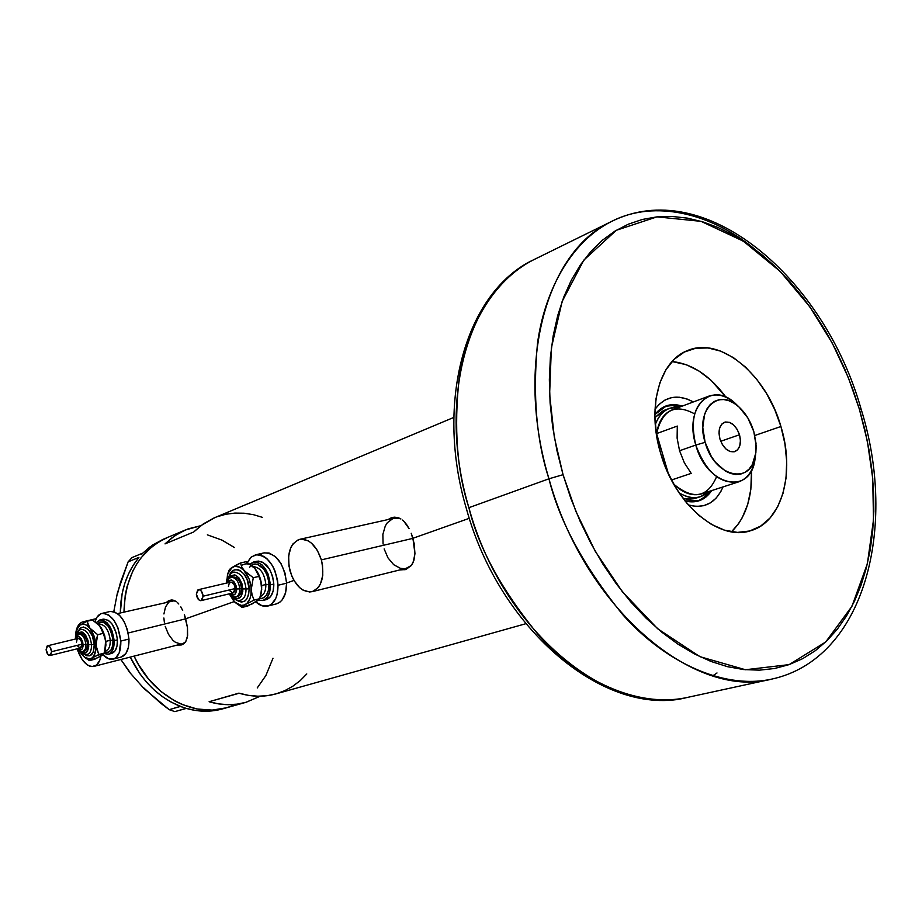<?xml version="1.0" encoding="UTF-8"?>
<svg xmlns="http://www.w3.org/2000/svg" width="922" height="922" viewBox="0 0 922 922"><rect width="100%" height="100%" fill="white"/><g stroke="black" fill="none" stroke-linecap="round" stroke-linejoin="round"><path stroke-width="1.38" d="M185.714 618.835L128.204 632.988L185.714 618.835M93.894 666.399C86.922 666.952 81.343 661.086 77.148 648.823L82.242 659.737L87.037 664.716L89.561 666.076L92.05 666.594L96.522 665.062L99.772 660.313L100.913 656.118C99.806 661.927 97.467 665.35 93.894 666.399L182.372 643.763L185.368 642.196L182.337 643.775M412.941 538.356L321.363 559.873C324.913 576.815 321.778 587.418 311.97 591.705C302.335 592.569 295.04 585.724 290.084 571.179C286.5 554.18 289.715 543.565 299.742 539.335C309.193 538.598 316.396 545.455 321.363 559.873L412.941 538.356M311.97 591.705L406.095 568.378L411.466 565.393L405.922 569.496L399.733 569.957L405.922 569.496L411.431 565.44L406.06 568.39M184.331 614.467L187.489 627.64L187.615 635.615L185.748 641.631L184.031 643.614L181.818 644.835L177.335 645.054L181.288 644.997L185.748 641.631L187.35 637.356L187.489 627.64L185.702 618.789L234.246 601.582L185.702 618.789L184.331 614.467M180.827 606.895L182.683 610.445L180.827 606.895M177.704 602.792L178.787 603.991L177.704 602.792M174.27 600.429L176.586 601.789L171.861 599.957L174.27 600.429M169.441 600.395L171.861 599.957L167.089 601.72L169.441 600.395M393.371 517.288L389.51 519.224L392.576 517.553M411.224 533.273L414.151 543.496L414.946 553.626L413.263 562.143L411.431 565.44L413.932 560.242L414.946 553.626L412.918 538.287L469.321 518.302L412.918 538.287L411.224 533.273M406.66 524.63L409.114 528.663L403.917 521.368L406.66 524.63M402.441 520.054L403.917 521.368L402.441 520.054M397.762 517.553L400.92 518.971L394.478 517.173L397.762 517.553M391.193 517.853L394.478 517.173L388.035 519.559L391.193 517.853M134.07 656.118C151.784 695.476 193.297 717.915 226.328 707.831L212.141 710.09L197.054 708.995L182.003 704.431L174.696 700.881L160.866 691.419L148.592 679.099L138.381 664.405L134.07 656.118L138.381 664.405L148.592 679.099L160.866 691.419L174.696 700.881L182.003 704.431L197.054 708.995L212.141 710.09L226.363 707.819C193.297 717.915 151.784 695.476 134.07 656.118M293.945 580.434L286.581 583.038L293.945 580.434M306.784 673.947L300.203 680.62L292.85 686.21L284.829 690.636L276.254 693.805L267.23 695.684L257.906 696.202L248.41 695.361L238.89 693.137L209.098 701.734L239.19 693.229L209.098 701.734L218.526 703.878L227.918 704.685L237.161 704.143L246.105 702.276L260.258 696.202L245.736 702.38C233.934 705.641 221.718 705.434 209.098 701.734L238.89 693.137C251.648 696.951 263.98 697.205 275.885 693.909L525.759 623.733M165.234 538.46L166.663 537.826C139.326 550.976 125.092 575.72 123.974 612.07L125.242 595.059L127.017 586.692L132.745 571.144L136.64 564.126L141.147 557.683L151.819 546.792L157.881 542.447L167.447 537.503L157.881 542.447L151.819 546.792L141.147 557.683L136.64 564.126L132.745 571.144L127.017 586.692L125.242 595.059L123.974 612.07C125.092 575.72 139.326 550.976 166.663 537.826L185.241 530.035L200.835 525.69L188.1 528.894L179.813 532.686L172.08 537.699L165.026 543.888L174.581 535.901L185.253 530.035M214.918 517.599L200.846 525.678L193.747 531.959L165.026 543.888L193.747 531.959L203.359 523.857L214.123 517.922L453.808 417.424M272.993 658.216L265.893 675.503L257.238 687.95L265.893 675.503L272.993 658.216M233.577 705.295L226.685 707.727L233.577 705.295M207.358 534.852L221.983 540.131L234.419 547.518L221.983 540.131L207.358 534.852M262.632 517.415L253.435 514.683L244.134 513.22L234.88 513.081L225.786 514.269L216.993 516.781M403.917 569.75L405.715 569.566M383.068 544.038L382.884 534.345L385.281 525.978L387.344 522.705L392.864 518.579M394.19 518.176L399.526 518.21L394.374 518.141L299.777 539.324M403.755 568.69L400.367 568.298L393.694 564.702L388.001 557.902L384.14 548.924M178.88 644.662L181.957 644.789L178.88 644.662M164.335 622.212L163.886 618.005M163.932 613.96L165.511 606.941L168.818 602.227M171.757 600.729L174.731 600.637L117.636 613.579M180.47 643.982L175.341 642.242L172.84 640.202L168.403 634.198L165.257 626.407M321.363 559.873L317.329 550.33L311.498 543.173L308.19 540.834L301.436 539.116L298.255 539.773L292.885 543.992L290.891 547.368L288.644 556.024L288.966 566.085L291.778 576.066L294.014 580.56L299.708 587.694L302.958 590.08L309.665 591.993L312.869 591.44L318.355 587.395L320.418 584.041L322.781 575.328L322.504 565.071L321.363 559.873M75.454 637.747C75.592 628.723 78.105 623.41 83.015 621.785L85.988 621.785L82.185 622.039L80.087 623.307L76.929 628.136L75.454 637.747M222.548 708.891L213.985 710.655L204.822 711.219L195.499 710.447L186.152 708.361L174.892 711.611L186.313 708.407L174.892 711.611L186.06 708.384L184.135 707.727L186.152 708.361L180.366 706.448L169.233 709.686L180.286 706.356L182.291 707.105L171.227 702.149L162.537 696.721L154.354 690.14L146.805 682.511L140.006 673.936L130.279 657.098C141.861 681.024 158.526 697.447 180.286 706.356L186.152 708.361C198.668 711.968 210.781 712.153 222.513 708.903L226.316 707.831M138.853 557.522C126.671 572.458 120.494 590.933 120.333 612.934L122.13 593.653L124.735 583.545L128.435 574.06L133.171 565.336L138.853 557.522M141.469 554.56L142.806 553.096L141.469 554.56L142.806 553.096L132.042 557.568L142.806 553.096L141.469 554.56M163.01 539.358L152.395 545.179L142.898 553.073L149.917 546.953L163.793 539.036M143.625 687.777L160.497 703.037L169.233 709.686L174.892 711.611L169.233 709.686L144.028 688.573L129.806 672.553L120.874 659.507L130.117 672.541M113.798 611.609L117.394 592.938L128.123 561.855L138.876 557.407L128.123 561.855L132.042 557.568L128.123 561.855L120.459 582.531L117.52 593.722M682.222 406.095C671.101 402.637 661.984 405.45 654.874 414.543L666.698 405.692L673.648 404.62L682.222 406.095M655 409.322C664.923 396.16 677.705 393.694 693.344 401.934L686.925 398.949L679.26 397.221L671.873 397.566L665.05 399.987L659.046 404.424L655 409.322M654.908 417.597L664.543 410.221L667.251 409.403L662.146 411.316L654.908 417.597M666.825 405.934L673.406 405.599L679.86 406.982L672.011 405.519L664.555 406.51M751.511 470.278C752.444 497.212 745.76 517.726 731.48 531.821L738.718 523.466L742.256 517.691L747.696 504.438L750.842 489.317L751.511 470.278M672.057 361.528C692.007 363.683 709.998 375.588 726.017 397.255L711.035 380.29L698.98 371.024L686.383 364.732L672.057 361.528M722.998 486.931L720.785 491.645L716.129 498.134L710.355 502.882L703.67 505.694L696.329 506.432L688.377 504.979C704.339 509.128 715.875 503.101 722.998 486.931M697.608 501.245L704.062 497.384L709.306 491.357L706.206 495.345L701.043 499.563M711.703 490.585L705.987 497.016L699.959 500.496L685.034 500.98C696.26 503.666 705.146 500.208 711.703 490.585M694.082 498.687L687.985 499.275L683.156 498.56L695.453 498.295M755.498 455.214C754.058 469.252 748.549 478.103 738.971 481.757C720.451 484.592 706.056 472.352 695.787 445.049L705.123 442.341C694.75 410.29 718.365 386.698 738.971 406.971C745.76 413.263 750.704 421.469 753.816 431.588L747.846 417.954L739.144 407.132L734.143 403.294L728.968 400.736L723.793 399.549L718.814 399.791L714.25 401.462L710.251 404.516L706.99 408.826L704.592 414.243L702.783 427.543L705.123 442.341L711.254 456.321L715.472 462.291L725.337 471.038L730.604 473.482L735.814 474.507L740.758 474.081L745.264 472.225L749.148 469.033L752.283 464.619L755.856 452.909L756.167 446.041L753.816 431.588L756.017 443.321L755.625 454.454C752.029 485.813 714.469 477.677 705.123 442.341L695.787 445.049C706.782 486.516 750.854 495.805 755.026 459.121L755.429 456.044M739.49 434.758L720.727 441.281L739.49 434.758L740.435 440.589L739.767 445.879L737.565 449.821L734.177 451.815L730.109 451.526L725.971 449.014L722.399 444.635L719.955 439.068C717.95 430.493 719.471 424.881 724.531 422.241C730.962 421.147 735.952 425.307 739.49 434.758C741.53 443.378 739.974 449.002 734.834 451.619C728.449 452.656 723.493 448.472 719.955 439.068L719.022 433.167L719.725 427.854L721.961 423.936L725.372 421.999L729.452 422.345L733.555 424.881L737.081 429.237L739.49 434.758M716.59 476.709C707.497 497.696 693.183 500.162 673.682 484.131C683.11 493.247 692.434 496.485 701.654 493.835L738.971 481.757M691.2 473.378L671.435 480.016L691.2 473.378L684.378 462.832L679.549 450.743L695.787 445.049L679.549 450.743L684.378 462.832L691.2 473.378M679.065 492.821C690.624 499.609 700.593 499.159 708.949 491.472L700.605 496.635C693.793 498.744 686.613 497.465 679.065 492.821M655.265 424.639C658.262 416.375 663.045 410.935 669.614 408.319L679.514 407.109C668.185 406.291 660.106 412.134 655.265 424.639M708.914 396.114C718.734 392.933 728.599 396.414 738.522 406.567L735.572 403.663C711.507 379.933 683.651 407.432 695.787 445.049C690.002 420.178 694.37 403.859 708.914 396.114L672.184 409.852C663.702 413.39 658.515 421.308 656.602 433.594L668.473 474.046L656.602 433.594C662.273 409.829 674.973 403.271 694.681 413.92M677.29 426.068L677.117 438.134L679.549 450.743L677.117 438.134L677.29 426.068L656.602 433.594L677.29 426.068M754.403 248.894C712.395 214.204 655 198.53 610.848 221.81C569.312 243.016 544.268 293.115 537.48 343.468C532.651 395.561 536.466 440.67 548.947 478.795L563.054 474.692L554.318 437.178L549.616 394.409L551.356 348.009L562.132 301.459L583.799 260.142L616.299 230.293L656.971 216.866L701.043 221.338L743.397 241.195L780.254 271.483L809.908 306.876L832.301 343.168L848.367 377.709L859.362 409.138L852.666 388.923L844.806 369.157L835.839 349.98L825.824 331.551L814.841 314.01L802.958 297.506L790.269 282.167L776.866 268.129L762.84 255.532L748.295 244.491L733.347 235.122L718.111 227.538L702.725 221.833L687.316 218.111L672.011 216.44L656.971 216.866L642.334 219.459L628.251 224.219L614.882 231.157L602.366 240.262L590.864 251.487L580.514 264.741L571.444 279.942L563.803 296.965L557.683 315.647L553.177 335.804L550.388 357.229L549.351 379.703L550.1 402.949L552.647 426.725L556.98 450.731L563.054 474.692L570.81 498.318L580.134 521.31L590.933 543.415L603.069 564.356L616.369 583.903L630.694 601.824L645.838 617.936L661.639 632.066L677.889 644.098L694.404 653.905L711 661.454L727.493 666.675L743.708 669.568L759.486 670.156L774.664 668.485L789.117 664.624L802.705 658.654L815.336 650.678L826.896 640.813L837.303 629.207L846.5 615.988L854.417 601.305L861.021 585.309L866.277 568.171L870.172 550.054L872.685 531.095L873.814 511.48L873.583 491.368L871.982 470.923L869.066 450.293L864.848 429.652L859.362 409.138L861.056 408.919L859.362 409.138L867.383 441.281L872.719 478.403L873.503 519.87L867.372 563.757L851.94 606.307L825.686 641.989L789.117 664.624L745.46 669.741L699.89 656.66L657.663 628.746L622.327 591.705L595.209 551.195L575.881 511.376L563.054 474.692L548.947 478.795C559.447 521.506 584.006 566.765 622.638 614.559C662.111 659.288 720.854 690.094 771.357 679.191C694.001 699.856 584.64 608.232 548.947 478.795L468.883 507.688C502.571 631.167 609.534 717.95 686.867 697.539C636.445 708.407 578.59 679.364 540.085 636.918C502.467 591.532 478.737 548.463 468.883 507.688L548.947 478.795C514.672 364.72 546.239 251.637 610.848 221.81L613.188 220.658M687.8 697.332L686.867 697.539C605.754 718.054 499.77 630.671 466.44 508.829C434.4 401.312 465.99 291.767 533.296 259.935C468.825 289.842 436.394 398.88 468.883 507.688C457.012 471.326 453.774 428.131 459.168 378.078C466.463 329.661 491.818 281.095 533.296 259.935L535.705 258.759M780.922 426.494L754.83 435.495L780.922 426.494L784.968 444.035L786.697 461.449L786.028 478.138L782.974 493.489L777.615 506.927L770.101 517.957L760.673 526.093L749.678 530.991L737.496 532.397L724.588 530.196L711.45 524.411L698.634 515.225L686.648 502.963L676.022 488.107L667.205 471.257L660.578 453.117C646.633 407.409 659.53 361.032 687.328 350.66C720.405 335.931 766.447 374.678 780.922 426.494C795.363 472.94 781.994 522.163 750.52 530.749C719.172 541.583 674.869 504.565 660.578 453.117L656.406 434.458L654.885 416.053L656.026 398.673L659.783 383.022L665.949 369.722L674.247 359.28L684.32 352.043L695.741 348.239L708.05 347.963L720.762 351.144L733.405 357.621L745.529 367.106L756.697 379.219L766.539 393.51L774.699 409.46L780.922 426.494M772.117 679.03L771.357 679.191C864.813 659.299 898.074 526.923 861.044 408.919C824.233 278.248 704.719 174.223 610.848 221.81L533.296 259.935M712.694 675.861L717.005 672.968M82.738 651.497C84.951 650.99 86.011 648.696 85.919 644.593L83.141 644.605C82.876 649.803 81.159 651.139 77.99 648.615L80.398 649.987L82.277 648.892L83.141 645.873L82.692 641.942L81.09 638.439L78.866 636.537L76.791 636.883L75.627 638.969C78.635 634.682 81.136 636.56 83.141 644.605L85.919 644.593L85.942 645.342L85.297 649.192L83.072 651.439M77.782 634.543C79.108 620.149 93.779 628.873 94.275 644.57L91.485 644.582C90.195 635.27 86.933 630.21 81.724 629.38C86.933 630.21 90.195 635.27 91.485 644.582L88.708 644.582C88.397 652.35 85.873 654.632 81.136 651.439L84.386 653.03L87.336 651.324L88.708 646.587L88.005 640.41L85.481 634.889L81.989 631.927L78.716 632.48L77.125 635.016C81.977 629.265 85.838 632.457 88.708 644.582L94.275 644.57L93.318 651.981L89.872 655.842L86.749 655.749L84.386 654.309C90.633 658.043 93.929 654.793 94.275 644.57L92.407 636.122L88.351 629.53L83.487 627.018L80.629 628.101L78.681 630.948M86.875 654.528C90.079 653.813 91.612 650.494 91.485 644.582C91.612 650.494 90.079 653.813 86.875 654.528M76.503 642.185L77.114 639.13L78.981 638.439L81.021 640.536L82.035 644.201L51.597 651.681L50.042 655.519C47.99 655.381 46.688 653.421 46.112 649.618L47.679 645.78C49.719 645.919 51.033 647.889 51.597 651.681L82.035 644.201L81.724 646.668L80.433 648.005L82.035 644.201C81.482 640.444 80.168 638.508 78.105 638.37L47.679 645.769M80.226 633.794L82.093 633.829L84.04 635.154L87.014 640.767L87.59 644.178L85.919 644.593L87.59 644.178L87.406 647.313L86.472 649.699L84.709 651.024L86.956 648.788L87.59 644.178C86.599 637.436 84.236 633.944 80.525 633.714L78.854 634.117C82.577 634.348 84.928 637.84 85.919 644.593C85.02 638.151 82.773 634.636 79.165 634.059M104.924 651.059L105.73 650.863C108.877 649.745 110.386 646.218 110.248 640.283L113.014 640.271L112.68 637.252L111.032 631.316L108.323 626.28L103.218 622.016L99.887 621.993L97.651 623.652C104.993 619.699 110.11 625.231 113.014 640.271L110.248 640.283C108.877 630.325 105.362 624.92 99.726 624.044M105.223 650.944C108.681 650.16 110.363 646.61 110.248 640.283L105.8 641.378L110.248 640.283C108.727 629.864 105.062 624.482 99.242 624.136L98.4 624.332M108.393 654.24L111.597 653.433C115.642 651.992 117.59 647.475 117.417 639.856L114.144 640.675C114.316 648.293 112.38 652.822 108.335 654.251L103.99 653.56L108.773 654.124L111.839 651.635L113.729 646.91L114.144 640.675L117.417 639.856L117.002 646.092L115.1 650.817L111.574 653.433M110.018 611.505L114.247 611.747L119.491 615.193L124.147 621.601L127.49 629.98L128.976 639.027L128.4 647.325L125.841 653.594L121.162 657.063C126.579 655.139 129.184 649.134 128.976 639.027L120.817 641.055C121.024 651.186 118.442 657.213 113.072 659.126C109.741 659.852 106.364 658.389 102.941 654.747L108.577 658.804L113.602 658.965L115.815 657.732L119.203 652.845L120.817 641.055L128.976 639.027C126.406 621.244 120.125 612.058 110.121 611.47L101.985 613.395M100.567 656.199L102.711 654.804M84.04 656.81L89.376 660.613L91.774 658.147L89.146 658.976L85.654 657.974L81.828 654.459L79.43 650.667L84.305 657.04L89.457 658.953L91.774 658.147L93.698 656.199L95.865 649.491L94.816 638.324L92.304 631.973L87.97 624.862L87.094 621.255L92.431 619.999L98.078 624.033L101.236 627.894L105.592 640.179L104.854 651.266L105.949 644.904L104.774 635.892L102.273 629.565L98.251 624.194M95.024 621.647C96.418 616.991 98.735 614.248 101.962 613.395C111.942 614.006 118.223 623.214 120.817 641.055L117.843 627.605L113.763 620.033L108.715 614.997L103.495 613.222L101.074 613.672L97.041 617.095L95.024 621.647M103.195 619.146L108.37 620.333L112.15 624.125L116.299 633.068L117.417 639.856C115.481 626.487 110.755 619.572 103.264 619.135L100.014 619.907M96.372 622.615L99.991 619.918C107.482 620.356 112.196 627.283 114.144 640.675L111.919 630.59L107.033 622.742L101.178 619.78L99.357 620.103L96.372 622.615M113.014 640.271L112.645 645.815L110.974 650.022L108.243 652.234L104.578 652.015C110.11 653.398 112.922 649.48 113.014 640.271M85.158 657.755L89.376 660.613L94.678 659.276L102.768 654.885L104.151 653.145L98.619 657.374L89.376 660.613L94.851 656.406L104.151 653.145L105.903 642.715L104.151 653.145L98.827 654.493L96.268 647.717L96.314 639.914L97.709 634.693L103.045 633.391L97.709 634.693L86.242 625.07L83.637 624.159L80.087 625.012C83.222 623.134 86.541 624.298 90.068 628.516L94.113 636.099L95.957 645.169C96.188 651.6 94.793 655.922 91.774 658.147L98.827 654.493L95.957 645.169L97.709 634.693L90.068 628.516L87.094 621.255L92.431 619.999L100.025 626.119L104.981 637.782L105.903 642.715L103.61 632.446L98.285 624.229M77.748 627.64L80.087 625.012L87.094 621.255L80.087 625.012L78.197 626.995L76.388 631.766L75.973 636.48L77.171 629.011L80.087 625.012L77.183 629M81.828 654.459L80.617 652.661L81.828 654.459M76.042 635.396L75.996 636.445M80.076 648.039L77.506 645.838M51.597 651.681L50.122 647.221L48.543 645.849L47.08 646.092L46.112 649.618L48.082 654.689L50.629 655.219L51.597 651.681M235.536 596.891C238.337 596.257 239.743 593.607 239.766 588.928L236.631 588.939C236.136 594.886 233.934 596.453 230.039 593.664L233.059 595.163L235.421 593.837L236.597 590.38L236.147 585.954L234.257 582.059L231.549 580.007L228.944 580.503L227.469 582.842C231.341 577.944 234.395 579.973 236.631 588.939L239.766 588.928C239.778 593.307 238.51 595.935 235.951 596.811M228.863 578.751C230.604 561.913 248.998 570.833 249.171 588.881L246.036 588.904C244.71 578.509 240.849 572.919 234.419 572.136C240.849 572.919 244.71 578.509 246.036 588.904L242.901 588.916C242.163 598.067 238.786 600.614 232.759 596.557L237.265 598.666L240.999 596.603L242.843 591.175L242.152 584.214L239.167 578.094L234.903 574.89L230.811 575.674L228.598 579.039C234.741 571.744 239.513 575.028 242.901 588.916L249.171 588.881L248.606 594.817L246.554 599.369L245.068 600.89L241.449 602.17L235.778 599.715C243.8 604.636 248.26 601.029 249.171 588.881L247.096 579.408L244.076 574.129L240.262 570.66L238.245 569.773L234.372 569.888L231.203 572.424L229.866 574.867M239.916 600.383C243.961 599.473 246.001 595.635 246.036 588.904C246.001 595.635 243.961 599.473 239.916 600.383M201.065 600.625L233.128 592.927L235.26 588.536L203.14 596.2L201.042 600.625C198.507 600.533 196.939 598.355 196.351 594.114L198.46 589.665C200.996 589.78 202.552 591.959 203.14 596.2L235.26 588.536L234.799 591.348L233.116 592.927M229.371 593.826C231.445 596.223 233.635 597.226 235.928 596.822L237.68 596.396C240.25 595.531 241.529 592.904 241.518 588.513L239.766 588.928L241.518 588.513L240.677 593.572L237.669 596.396M249.539 567.468C255.244 557.868 268.913 569.669 268.982 584.49L265.87 584.513C264.476 573.403 260.315 567.433 253.366 566.615M251.533 565.336L255.21 564.022L257.342 564.287L263.577 568.874L266.792 574.464L268.659 581.102L268.982 584.49L265.87 584.513C265.893 590.921 264.049 594.932 260.373 596.534C264.049 594.932 265.893 590.921 265.87 584.513L261.641 585.528L265.87 584.513C264.418 573.173 260.154 567.226 253.112 566.65M256.051 561.521L258.321 561.072L263.15 562.397L269.697 569.427L272.624 576.434L273.822 584.064L270.377 584.894C270.353 593.595 267.772 598.804 262.632 600.533L258.275 600.268L263.3 600.337L267.184 597.398L269.673 591.97L270.377 584.894L273.822 584.064L273.119 591.14L270.619 596.557L266.043 599.692C271.206 597.963 273.799 592.754 273.822 584.064C271.852 569.174 266.239 561.556 257.007 561.233L253.585 562.017M267.691 606.077L276.231 603.945C283.077 601.628 286.523 594.713 286.581 583.2L278.006 585.263C277.96 596.822 274.526 603.76 267.691 606.077C263.75 606.93 259.797 605.558 255.832 601.951L262.274 605.858L268.509 605.835L271.299 604.348L275.655 598.678L277.061 594.713L278.006 585.263L286.581 583.2C283.976 563.411 276.508 553.292 264.188 552.854L255.648 554.79C267.91 555.251 275.378 565.405 278.006 585.263L277.522 580.157L274.71 570.188L272.497 565.705L266.896 558.651L263.738 556.335L257.296 554.583L251.522 556.784L247.327 562.455L250.865 557.349L255.613 554.802M254.668 602.469L257.388 600.81M260.961 594.321L261.698 589.469L261.122 581.851L258.725 574.475L254.737 568.286M276.197 603.956L279.839 602.216L282.259 599.807L285.624 592.616L286.581 583.2L284.99 573.035L281.095 563.711L275.494 556.681L269.074 553.016L264.026 552.889M262.839 553.258L260.085 554.837M249.862 564.091L253.562 562.028C262.793 562.351 268.394 569.98 270.377 584.894L267.91 573.599L262.067 564.932L257.273 562.155L254.875 561.855L249.862 564.091M268.982 584.49L268.36 590.783L266.158 595.6L262.701 598.228L259.75 598.528C265.709 598.516 268.786 593.837 268.982 584.49M234.004 601.34L242.117 607.425L245.644 604.359C241.864 606.434 237.945 605.374 233.888 601.213L229.267 593.86L234.845 602.17L241.184 605.385L244.238 605.039L246.946 603.368L249.931 598.678L251.003 594.39L251.049 586.934L249.217 579.304L241.795 566.972L240.458 562.996L246.07 561.717L254.898 568.471C250.623 563.884 246.508 562.731 242.555 565.002M228.644 570.649L230.731 568.355L235.825 565.267L240.458 562.996L246.07 561.717L253.031 566.581L256.385 570.407L260.845 581.402L261.721 586.98C261.306 579.673 259.047 573.53 254.956 568.54L258.909 576.388L253.285 577.714L239.743 567.168L234.972 566.315L232.09 567.399L227.895 573.161L226.685 583.027L227.538 574.268L232.09 567.399C236.032 565.128 240.135 566.292 244.411 570.902C248.537 575.927 250.807 582.116 251.245 589.492C251.337 596.764 249.47 601.72 245.644 604.359L254.092 600.072L252.132 595.082L251.245 589.492L253.285 577.714L244.411 570.902L241.795 566.972L240.458 562.996L229.739 569.208L227.538 574.268M260.672 595.439L261.721 586.98L260.672 595.439L258.506 600.061L247.707 606.042L242.117 607.425L245.644 604.359L254.092 600.072L252.132 595.082L251.245 589.492L253.285 577.714L258.909 576.388L260.845 581.402L261.641 589.93L259.693 598.701L254.092 600.072L259.693 598.701L252.34 603.841L242.117 607.425L235.179 602.504M226.708 579.35L226.697 583.027M232.655 577.091L236.193 577.564L238.464 579.661L240.273 582.819L241.518 588.513C240.504 580.975 237.703 577.126 233.105 576.965L231.341 577.368C235.94 577.541 238.752 581.39 239.766 588.928C238.844 581.724 236.17 577.852 231.722 577.31M231.295 577.379L231.341 577.368C229.082 578.048 227.561 579.926 226.8 583.004M228.437 586.519L229.278 583.015L231.629 582.151L234.107 584.444L235.26 588.536C234.695 584.352 233.128 582.208 230.581 582.116L198.472 589.665M232.713 592.973L229.578 590.599M203.14 596.2L201.434 591.209L199.509 589.723L197.665 590.068L196.351 594.114L198.656 599.761L200.627 600.683L201.814 600.245L203.14 596.2M226.328 707.831L245.725 702.38M96.153 618.674L83.049 621.785M669.614 408.319L664.543 410.221M755.026 459.121L755.625 454.454M695.303 498.341L700.605 496.635M735.572 403.663L738.971 406.971M686.867 697.539L771.357 679.191M84.72 651.024L83.061 651.439C82.093 652.223 80.249 651.312 77.517 648.731M87.348 654.447L83.671 654.032L80.179 651.093M80.445 648.005L50.042 655.519M121.185 657.052L113.129 659.115M104.854 651.266L104.094 653.329M81.274 629.449C78.877 629.818 77.264 631.916 76.434 635.754M78.854 634.117L75.166 639.084M233.819 572.239L233.877 572.228C230.707 572.677 228.621 575.443 227.607 580.514M240.492 600.28C237.208 600.971 234.119 599.438 231.226 595.693M266.066 599.692L262.632 600.533"/></g></svg>
